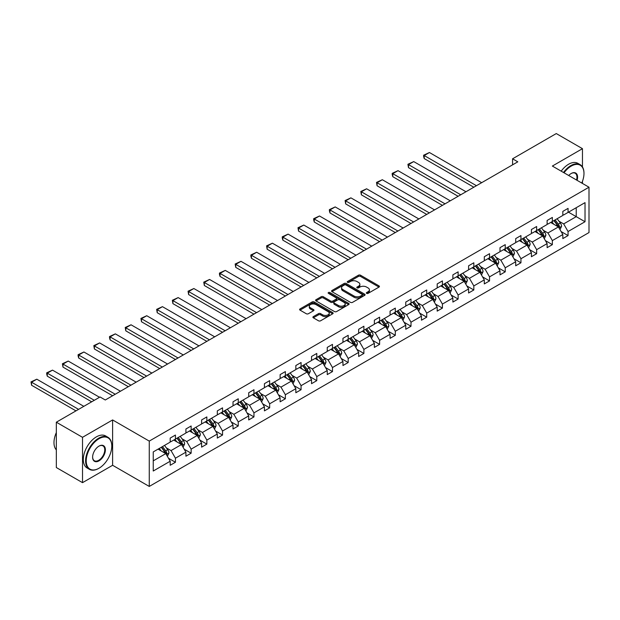 <?xml version="1.0" encoding="UTF-8"?>
<svg xmlns="http://www.w3.org/2000/svg" width="620" height="620" viewBox="0 0 620 620"><rect width="100%" height="100%" fill="white"/><g stroke="black" fill="none" stroke-linecap="round" stroke-linejoin="round"><path stroke-width="0.93" d="M366.645 293.376A1.015 0.589 0 0 0 368.086 293.376L379.006 287.076A1.457 0.837 0 0 0 379.432 286.479A1.457 0.837 0 0 0 379.006 285.89L360.507 275.21A1.457 0.837 0 0 0 358.453 275.21L347.533 281.511A1.015 0.589 0 0 0 347.231 281.929A1.015 0.589 0 0 0 347.533 282.34A1.015 0.589 0 0 0 348.967 282.34L350.385 281.526A4.65 2.682 0 0 1 356.957 281.526L358.5 282.418A4.65 2.682 0 0 1 359.863 284.317A4.65 2.682 0 0 1 358.5 286.215L357.089 287.029A1.015 0.589 0 0 0 356.787 287.447A1.015 0.589 0 0 0 357.089 287.858A1.015 0.589 0 0 0 358.531 287.858L359.941 287.045A4.65 2.682 0 0 1 366.521 287.045L368.063 287.936A4.65 2.682 0 0 1 369.419 289.835A4.65 2.682 0 0 1 368.063 291.733L366.645 292.547A1.015 0.589 0 0 0 366.35 292.966A1.015 0.589 0 0 0 366.645 293.376L366.645 292.547M313.333 316.626A1.457 0.837 0 0 0 312.906 317.215A1.457 0.837 0 0 0 313.333 317.812L318.525 320.803A1.457 0.837 0 0 0 320.579 320.803L332.708 313.805A1.457 0.837 0 0 0 333.134 313.209A1.457 0.837 0 0 0 332.708 312.62L314.208 301.94A1.457 0.837 0 0 0 312.154 301.94L300.026 308.938A1.457 0.837 0 0 0 299.599 309.535A1.457 0.837 0 0 0 300.026 310.124L306.296 313.743A1.457 0.837 0 0 0 308.349 313.743L313.542 310.752A1.457 0.837 0 0 0 313.968 310.155A1.457 0.837 0 0 0 313.542 309.566L310.434 307.768A3.89 2.248 0 0 1 309.295 306.179A3.89 2.248 0 0 1 311.69 304.11A3.89 2.248 0 0 1 315.929 304.591L328.104 311.628A3.89 2.248 0 0 1 329.243 313.209A3.89 2.248 0 0 1 326.849 315.286A3.89 2.248 0 0 1 322.609 314.797L320.579 313.627A1.457 0.837 0 0 0 318.525 313.627L313.333 316.626L313.333 317.812M112.615 419.942L82.514 437.317L56.335 422.204L56.335 467.542L82.514 482.654L112.615 465.279L149.257 486.436L149.257 441.099L112.615 419.942L112.615 465.279M582.459 166.943L582.459 148.676L552.358 166.059L589 187.217L149.257 441.099M582.459 148.676L556.279 133.564L512.57 158.805L512.57 164.85M56.335 422.204L100.052 396.971L105.284 399.993L517.801 161.828L512.57 158.805M350.486 302.351A1.457 0.837 0 0 0 352.54 302.351L364.669 295.353A1.457 0.837 0 0 0 365.095 294.756A1.457 0.837 0 0 0 364.669 294.167L346.169 283.487A1.457 0.837 0 0 0 344.115 283.487L331.987 290.486A1.457 0.837 0 0 0 331.56 291.082A1.457 0.837 0 0 0 331.987 291.671L350.486 302.351M328.848 293.601A1.015 0.589 0 0 1 329.879 293.74L348.665 304.591L336.559 311.581A1.457 0.837 0 0 1 334.506 311.581L316.006 300.901L321.199 297.925L321.199 296.716L316.006 299.716A1.457 0.837 0 0 0 315.58 300.305A1.457 0.837 0 0 0 316.006 300.901L316.006 299.716M321.199 297.925A1.457 0.837 0 0 1 323.253 297.925L323.253 296.716A1.457 0.837 0 0 0 321.199 296.716M323.253 296.716L330.755 301.049A1.457 0.837 0 0 0 332.808 301.049L336.249 299.057A1.457 0.837 0 0 0 336.675 298.468A1.457 0.837 0 0 0 336.249 297.871L328.445 293.361A1.015 0.589 0 0 1 328.143 292.95A1.015 0.589 0 0 1 328.771 292.408A1.015 0.589 0 0 1 329.879 292.531L348.688 303.389A1.457 0.837 0 0 1 349.114 303.986A1.457 0.837 0 0 1 348.688 304.575L348.688 303.389M82.514 437.317L82.514 482.654M582.459 183.435L582.459 181.342M153.241 451.918L170.198 442.122L170.198 438.077L175.437 435.054L175.437 439.1L185.907 433.055L185.907 429.009L191.138 425.986L191.138 430.032L201.608 423.987L201.608 419.942L206.847 416.919L206.847 420.964L217.318 414.92L217.318 410.874L222.549 407.851L222.549 411.897L233.019 405.852L233.019 401.807L238.251 398.784L238.251 402.829L248.721 396.785L248.721 392.739L253.96 389.716L253.96 393.762L264.43 387.725L264.43 383.672L269.661 380.649L269.661 384.702L280.132 378.657L280.132 374.604L285.371 371.582L285.371 375.635L295.841 369.59L295.841 365.537L301.072 362.514L301.072 366.567L311.542 360.522L311.542 356.469L316.781 353.447L316.781 357.5L327.252 351.455L327.252 347.401L332.483 344.379L332.483 348.432L342.953 342.387L342.953 338.334L348.192 335.312L348.192 339.365L358.662 333.32L358.662 329.267L363.894 326.244L363.894 330.297L374.364 324.252L374.364 320.199L379.603 317.176L379.603 321.23L390.073 315.185L390.073 311.132L395.304 308.109L395.304 312.162L405.775 306.117L405.775 302.064L411.006 299.042L411.006 303.095L421.476 297.05L421.476 292.997L426.715 289.974L426.715 294.027L437.185 287.982L437.185 283.929L442.417 280.906L442.417 284.96L452.887 278.915L452.887 274.862L458.126 271.839L458.126 275.892L468.596 269.847L468.596 265.794L473.827 262.772L473.827 266.825L484.298 260.78L484.298 256.726L489.536 253.704L489.536 257.757L500.007 251.712L500.007 247.659L505.238 244.637L505.238 248.69L515.708 242.645L515.708 238.599L520.947 235.577L520.947 239.622L531.418 233.577L531.418 229.532L536.649 226.509L536.649 230.555L547.119 224.51L547.119 220.464L552.358 217.442L552.358 221.487L562.828 215.442L562.828 211.397L568.06 208.374L568.06 212.42L585.024 202.631L585.024 221.728L568.06 231.524L568.06 235.577L562.828 238.599L562.828 234.546L552.358 240.591L552.358 244.644L547.119 247.667L547.119 243.613L536.649 249.659L536.649 253.704L531.418 256.726L531.418 252.681L520.947 258.726L520.947 262.772L515.708 265.794L515.708 261.749L505.238 267.794L505.238 271.839L500.007 274.862L500.007 270.816L489.536 276.861L489.536 280.906L484.298 283.929L484.298 279.883L473.827 285.928L473.827 289.974L468.596 292.997L468.596 288.951L458.126 294.996L458.126 299.042L452.887 302.064L452.887 298.019L442.417 304.063L442.417 308.109L437.185 311.132L437.185 307.086L426.715 313.131L426.715 317.176L421.476 320.199L421.476 316.154L411.006 322.199L411.006 326.244L405.775 329.267L405.775 325.221L395.304 331.266L395.304 335.312L390.073 338.334L390.073 334.288L379.603 340.334L379.603 344.379L374.364 347.401L374.364 343.356L363.894 349.401L363.894 353.447L358.662 356.469L358.662 352.416L348.192 358.461L348.192 362.514L342.953 365.537L342.953 361.483L332.483 367.528L332.483 371.582L327.252 374.604L327.252 370.551L316.781 376.596L316.781 380.649L311.542 383.672L311.542 379.618L301.072 385.663L301.072 389.716L295.841 392.739L295.841 388.686L285.371 394.731L285.371 398.784L280.132 401.807L280.132 397.753L269.661 403.798L269.661 407.851L264.43 410.874L264.43 406.821L253.96 412.866L253.96 416.919L248.721 419.942L248.721 415.888L238.251 421.933L238.251 425.986L233.019 429.009L233.019 424.956L222.549 431.001L222.549 435.054L217.318 438.077L217.318 434.023L206.847 440.068L206.847 444.121L201.608 447.144L201.608 443.091L191.138 449.136L191.138 453.189L185.907 456.212L185.907 452.158L175.437 458.203L175.437 462.257L170.198 465.279L170.198 461.226L153.241 471.022L153.241 451.918M149.257 486.436L589 232.554L589 187.217M173.755 440.068L181.505 444.54L171.035 450.585L166.362 447.888M171.035 450.585L175.437 458.203M181.505 444.54L185.907 452.158M170.198 441.161L171.035 441.642L175.437 439.1M189.464 431.001L197.214 435.472L186.744 441.518L182.063 438.821M186.744 441.518L191.138 449.136M197.214 435.472L201.608 443.091M185.907 432.094L186.744 432.574L191.138 430.032M205.166 421.933L212.916 426.405L202.446 432.45L197.772 429.753M202.446 432.45L206.847 440.068M212.916 426.405L217.318 434.023M201.608 423.026L202.446 423.507L206.847 420.964M220.875 412.866L228.625 417.338L218.155 423.382L213.474 420.686M218.155 423.382L222.549 431.001M228.625 417.338L233.019 424.956M217.318 413.959L218.155 414.439L222.549 411.897M236.577 403.798L244.327 408.27L233.856 414.315L229.175 411.618M233.856 414.315L238.251 421.933M244.327 408.27L248.721 415.888M233.019 404.891L233.856 405.371L238.251 402.829M252.286 394.731L260.028 399.21L249.565 405.248L244.885 402.55M249.565 405.248L253.96 412.866M260.028 399.21L264.43 406.821M248.721 395.824L249.565 396.304L253.96 393.762M267.987 385.663L275.737 390.143L265.267 396.188L260.586 393.483M265.267 396.188L269.661 403.798M275.737 390.143L280.132 397.753M264.43 386.756L265.267 387.237L269.661 384.702M283.697 376.596L291.439 381.075L280.969 387.12L276.295 384.416M280.969 387.12L285.371 394.731M291.439 381.075L295.841 388.686M280.132 377.688L280.969 378.169L285.371 375.635M299.398 367.528L307.148 372.008L296.678 378.053L291.997 375.348M296.678 378.053L301.072 385.663M307.148 372.008L311.542 379.618M295.841 368.621L296.678 369.101L301.072 366.567M315.107 358.461L322.849 362.94L312.379 368.985L307.706 366.281M312.379 368.985L316.781 376.596M322.849 362.94L327.252 370.551M311.542 359.553L312.379 360.034L316.781 357.5M330.809 349.393L338.559 353.873L328.089 359.918L323.408 357.213M328.089 359.918L332.483 367.528M338.559 353.873L342.953 361.483M327.252 350.486L328.089 350.966L332.483 348.432M346.51 340.334L354.26 344.805L343.79 350.85L339.117 348.146M343.79 350.85L348.192 358.461M354.26 344.805L358.662 352.416M342.953 341.419L343.79 341.899L348.192 339.365M362.219 331.266L369.969 335.738L359.499 341.783L354.818 339.078M359.499 341.783L363.894 349.401M369.969 335.738L374.364 343.356M358.662 332.351L359.499 332.832L363.894 330.297M377.921 322.199L385.671 326.67L375.201 332.715L370.528 330.01M375.201 332.715L379.603 340.334M385.671 326.67L390.073 334.288M374.364 323.284L375.201 323.764L379.603 321.23M393.63 313.131L401.38 317.603L390.91 323.648L386.229 320.943M390.91 323.648L395.304 331.266M401.38 317.603L405.775 325.221M390.073 314.216L390.91 314.697L395.304 312.162M409.332 304.063L417.082 308.535L406.611 314.58L401.93 311.876M406.611 314.58L411.006 322.199M417.082 308.535L421.476 316.154M405.775 305.149L406.611 305.629L411.006 303.095M425.041 294.996L432.791 299.468L422.321 305.513L417.64 302.808M422.321 305.513L426.715 313.131M432.791 299.468L437.185 307.086M421.476 296.081L422.321 296.562L426.715 294.027M440.743 285.928L448.493 290.4L438.022 296.445L433.341 293.74M438.022 296.445L442.417 304.063M448.493 290.4L452.887 298.019M437.185 287.013L438.022 287.502L442.417 284.96M456.452 276.861L464.194 281.333L453.724 287.378L449.05 284.673M453.724 287.378L458.126 294.996M464.194 281.333L468.596 288.951M452.887 277.946L453.724 278.434L458.126 275.892M472.153 267.794L479.903 272.265L469.433 278.31L464.752 275.606M469.433 278.31L473.827 285.928M479.903 272.265L484.298 279.883M468.596 268.879L469.433 269.367L473.827 266.825M487.863 258.726L495.605 263.198L485.135 269.243L480.461 266.546M485.135 269.243L489.536 276.861M495.605 263.198L500.007 270.816M484.298 259.811L485.135 260.299L489.536 257.757M503.564 249.659L511.314 254.13L500.844 260.175L496.163 257.478M500.844 260.175L505.238 267.794M511.314 254.13L515.708 261.749M500.007 250.744L500.844 251.232L505.238 248.69M519.273 240.591L527.015 245.063L516.545 251.108L511.872 248.411M516.545 251.108L520.947 258.726M527.015 245.063L531.418 252.681M515.708 241.676L516.545 242.164L520.947 239.622M534.975 231.524L542.725 235.995L532.255 242.04L527.573 239.343M532.255 242.04L536.649 249.659M542.725 235.995L547.119 243.613M531.418 232.608L532.255 233.097L536.649 230.555M550.676 222.456L558.426 226.928L547.956 232.973L543.283 230.276M547.956 232.973L552.358 240.591M558.426 226.928L562.828 234.546M547.119 223.541L547.956 224.029L552.358 221.487M568.478 212.179L576.228 216.651L563.665 223.905L558.984 221.208M563.665 223.905L568.06 231.524M585.024 221.728L576.228 216.651L576.228 207.708L585.024 202.631M562.828 214.474L563.665 214.962L568.06 212.42M153.241 460.861L165.804 453.607L158.054 449.136M165.804 453.607L170.198 461.226M561.1 231.554L568.06 235.577M545.391 240.622L552.358 244.644M529.689 249.69L536.649 253.704M513.98 258.757L520.947 262.772M498.279 267.825L505.238 271.839M482.569 276.892L489.536 280.906M466.868 285.96L473.827 289.974M451.159 295.027L458.126 299.042M435.457 304.094L442.417 308.109M419.756 313.162L426.715 317.176M404.046 322.229L411.006 326.244M388.345 331.289L395.304 335.312M372.635 340.357L379.603 344.379M356.934 349.424L363.894 353.447M341.225 358.492L348.192 362.514M325.523 367.559L332.483 371.582M309.814 376.627L316.781 380.649M294.113 385.694L301.072 389.716M278.403 394.762L285.371 398.784M262.702 403.829L269.661 407.851M247 412.897L253.96 416.919M231.291 421.964L238.251 425.986M215.59 431.032L222.549 435.054M199.88 440.099L206.847 444.121M184.179 449.167L191.138 453.189M168.47 458.234L175.437 462.257M367.055 293.524L368.063 292.942A4.65 2.682 0 0 0 369.419 291.044L369.419 289.835M359.863 284.317L359.863 285.526A4.65 2.682 0 0 1 358.5 287.424L357.492 288.005M378.983 287.083L360.507 276.419A1.457 0.837 0 0 0 358.453 276.419L347.936 282.488M364.645 295.36L346.169 284.696A1.457 0.837 0 0 0 344.115 284.696L332.002 291.687M362.096 295.174A1.015 0.589 0 0 0 362.398 294.756A1.015 0.589 0 0 0 362.096 294.345L345.859 284.967A1.015 0.589 0 0 0 344.425 284.967L342.93 285.828A4.65 2.682 0 0 0 341.574 287.726A4.65 2.682 0 0 0 342.93 289.625L354.028 296.035A4.65 2.682 0 0 0 360.608 296.035L362.096 295.174L362.096 296.383A1.015 0.589 0 0 0 362.398 295.965L362.398 294.756M341.574 287.726L341.574 288.935A4.65 2.682 0 0 0 342.93 290.834L342.93 289.625M362.096 296.383L360.608 297.244A4.65 2.682 0 0 1 354.028 297.244L342.93 290.834M323.253 297.925L330.755 302.258A1.457 0.837 0 0 0 332.808 302.258L336.249 300.266A1.457 0.837 0 0 0 336.675 299.677L336.675 298.468M338.536 305.544A3.89 2.248 0 0 0 342.775 306.032A3.89 2.248 0 0 0 345.177 303.955A3.89 2.248 0 0 0 344.038 302.366L339.745 299.894A1.457 0.837 0 0 0 337.691 299.894L334.25 301.878A1.457 0.837 0 0 0 333.824 302.475A1.457 0.837 0 0 0 334.25 303.064L338.536 305.544L338.536 306.753A3.89 2.248 0 0 0 342.775 307.241A3.89 2.248 0 0 0 345.177 305.164L345.177 303.955M333.824 302.475L333.824 303.684A1.457 0.837 0 0 0 334.25 304.273L334.25 303.064M338.536 306.753L334.25 304.273M329.243 313.209L329.243 314.418A3.89 2.248 0 0 1 326.849 316.495A3.89 2.248 0 0 1 322.609 316.006L320.579 314.836A1.457 0.837 0 0 0 318.525 314.836L313.356 317.82M309.295 306.179L309.295 307.388A3.89 2.248 0 0 0 310.434 308.977L310.434 307.768M313.519 310.76L310.434 308.977M332.684 313.813L314.208 303.149A1.457 0.837 0 0 0 312.154 303.149L300.041 310.139M560 229.648L561.565 226.323A3.921 2.263 -120 0 0 560.317 222.983L557.132 218.728M476.447 185.706L424.204 155.542L429.435 152.52L481.678 182.683M553.753 224.231L551.893 221.751M424.204 158.565L423.623 156.418L423.623 155.209L424.204 155.542L424.204 158.565L473.827 187.217M551.265 222.797L550.917 222.324M558.868 227.687L559.449 226.494A3.921 2.263 -120 0 0 558.326 224.13L555.14 219.883M554.156 220.449L557.582 225.013A2 1.155 60 0 1 557.946 225.626L559.449 226.494M553.885 220.604L557.07 224.858A3.921 2.263 60 0 1 558.046 226.711M423.623 155.209L429.435 152.52M581.769 183.04A18.065 10.432 120 0 0 583.978 173.492A18.065 10.432 120 0 0 571.198 166.121A18.065 10.432 120 0 0 564.029 172.802M563.495 172.484A18.507 10.687 -60 0 1 570.888 165.571A18.507 10.687 -60 0 1 580.142 164.657A18.507 10.687 -60 0 1 583.978 173.127A18.507 10.687 -60 0 1 583.97 173.313M568.718 175.507A9.029 5.216 -60 0 1 571.198 173.492L571.198 173.492A9.029 5.216 -60 0 1 577.088 180.335M561.185 171.159A18.507 10.687 -60 0 1 568.587 164.246A18.507 10.687 -60 0 1 577.84 163.331L580.142 164.657M576.53 180.017A8.587 4.96 120 0 0 575.182 173.251A8.587 4.96 120 0 0 571.043 173.584M98.689 468.418L99.006 468.239A18.065 10.432 120 0 0 111.778 446.113A18.065 10.432 120 0 0 99.006 438.743A18.065 10.432 120 0 0 86.227 460.861A18.065 10.432 120 0 0 99.006 468.239L98.689 468.418A18.507 10.687 -60 0 1 89.435 469.34A18.507 10.687 -60 0 1 86.599 454.507A18.507 10.687 -60 0 1 98.689 438.193A18.507 10.687 -60 0 1 107.942 437.278A18.507 10.687 -60 0 1 111.778 445.749A18.507 10.687 -60 0 1 111.778 445.935M99.006 460.861A9.029 5.216 -60 0 1 92.612 457.173A9.029 5.216 -60 0 1 99.006 446.113L99.006 446.113A9.029 5.216 -60 0 1 105.392 449.802A9.029 5.216 -60 0 1 99.006 460.861M92.62 456.994A8.587 4.96 120 0 0 94.395 460.745A8.587 4.96 120 0 0 98.689 460.319A8.587 4.96 120 0 0 104.3 452.755A8.587 4.96 120 0 0 102.982 445.873A8.587 4.96 120 0 0 98.844 446.206M89.435 469.34L87.133 468.007A18.507 10.687 -60 0 1 84.297 453.174A18.507 10.687 -60 0 1 96.387 436.868A18.507 10.687 -60 0 1 105.64 435.945L107.942 437.278M56.335 449.895A18.507 10.687 -60 0 1 56.335 432.597M544.29 238.715L545.864 235.391A3.921 2.263 -120 0 0 544.608 232.051L541.423 227.796M460.745 194.773L408.495 164.61L413.734 161.588L465.976 191.75M538.044 233.298L536.192 230.818M408.495 167.633L407.921 164.277L408.495 164.61L408.495 167.633L458.126 196.284M535.564 231.865L535.207 231.392M543.159 236.755L543.748 235.561A3.921 2.263 -120 0 0 542.624 233.197L539.439 228.951M538.454 229.516L541.872 234.081A2 1.155 60 0 1 542.236 234.685L543.748 235.561M538.183 229.671L541.369 233.926A3.921 2.263 60 0 1 542.345 235.778M407.921 164.277L413.734 161.588M528.589 247.783L530.154 244.458A3.921 2.263 -120 0 0 528.907 241.118L525.721 236.863M445.036 203.84L392.793 173.678L398.025 170.655L450.275 200.818M522.342 242.366L520.482 239.886M392.793 176.7L392.212 174.553L392.212 173.344L392.793 173.678L392.793 176.7L442.417 205.352M519.855 240.932L519.506 240.459M527.457 245.822L528.038 244.629A3.921 2.263 -120 0 0 526.915 242.265L523.73 238.018M522.745 238.584L526.171 243.149A2 1.155 60 0 1 526.535 243.753L528.038 244.629M522.474 238.739L525.659 242.994A3.921 2.263 60 0 1 526.636 244.846M392.212 173.344L398.025 170.655M512.88 256.851L514.453 253.526A3.921 2.263 -120 0 0 513.197 250.185L510.012 245.931M429.335 212.908L377.084 182.745L382.323 179.722L434.566 209.886M506.633 251.433L504.781 248.953M377.084 185.767L376.51 182.412L377.084 182.745L377.084 185.767L426.715 214.419M504.153 249.999L503.796 249.527M511.748 254.89L512.337 253.696A3.921 2.263 -120 0 0 511.213 251.333L508.028 247.078M507.044 247.651L510.462 252.216A2 1.155 60 0 1 510.826 252.821L512.337 253.696M506.772 247.806L509.958 252.061A3.921 2.263 60 0 1 510.934 253.913M376.51 182.412L382.323 179.722M497.178 265.918L498.751 262.593A3.921 2.263 -120 0 0 497.496 259.253L494.311 254.998M413.625 221.976L361.382 191.812L366.614 188.79L418.864 218.953M490.932 260.501L489.079 258.021M361.382 194.835L360.809 191.479L361.382 191.812L361.382 194.835L411.006 223.487M488.452 259.067L488.095 258.587M496.046 263.957L496.628 262.764A3.921 2.263 -120 0 0 495.504 260.4L492.319 256.145M491.335 256.719L494.76 261.284A2 1.155 60 0 1 495.124 261.888L496.628 262.764M491.063 256.874L494.249 261.129A3.921 2.263 60 0 1 495.225 262.981M360.809 191.479L366.614 188.79M481.476 274.986L483.042 271.661A3.921 2.263 -120 0 0 481.794 268.321L478.609 264.066M397.924 231.043L345.673 200.88L350.912 197.858L403.155 228.021M475.222 269.568L473.37 267.088M345.673 203.895L345.1 200.547L345.673 200.88L345.673 203.895L395.304 232.554M472.742 268.135L472.386 267.654M480.337 273.025L480.926 271.831A3.921 2.263 -120 0 0 479.803 269.467L476.617 265.213M475.633 265.786L479.058 270.351A2 1.155 60 0 1 479.415 270.956L480.926 271.831M475.362 265.941L478.547 270.196A3.921 2.263 60 0 1 479.524 272.048M345.1 200.547L350.912 197.858M465.767 284.053L467.341 280.728A3.921 2.263 -120 0 0 466.085 277.388L462.9 273.133M382.215 240.111L329.972 209.94L335.203 206.917L387.454 237.088M459.521 278.628L457.668 276.156M329.972 212.962L329.398 210.823L329.398 209.614L329.972 209.94L329.972 212.962L379.603 241.622M457.041 277.202L456.684 276.721M464.636 282.092L465.217 280.899A3.921 2.263 -120 0 0 464.093 278.535L460.908 274.28M459.932 274.854L463.349 279.419A2 1.155 60 0 1 463.714 280.023L465.217 280.899M459.653 275.009L462.838 279.263A3.921 2.263 60 0 1 463.814 281.116M329.398 209.614L335.203 206.917M450.066 293.121L451.631 289.796A3.921 2.263 -120 0 0 450.384 286.456L447.198 282.201M366.513 249.17L314.27 219.007L319.502 215.985L371.744 246.148M443.811 287.696L441.959 285.223M314.27 222.03L313.689 219.891L313.689 218.682L314.27 219.007L314.27 222.03L363.894 250.681M441.332 286.269L440.975 285.789M448.934 291.16L449.515 289.959A3.921 2.263 -120 0 0 448.392 287.603L445.207 283.348M444.222 283.921L447.648 288.486A2 1.155 60 0 1 448.004 289.091L449.515 289.959M443.951 284.076L447.136 288.331A3.921 2.263 60 0 1 448.113 290.183M313.689 218.682L319.502 215.985M434.357 302.188L435.93 298.863A3.921 2.263 -120 0 0 434.674 295.523L431.489 291.268M350.804 258.238L298.561 228.075L303.8 225.052L356.043 255.215M428.11 296.763L426.258 294.291M298.561 231.097L297.988 227.742L298.561 228.075L298.561 231.097L348.192 259.749M425.63 295.337L425.274 294.856M433.225 300.227L433.806 299.026A3.921 2.263 -120 0 0 432.683 296.67L429.505 292.415M428.521 292.989L431.939 297.553A2 1.155 60 0 1 432.303 298.158L433.806 299.026M428.242 293.144L431.427 297.399A3.921 2.263 60 0 1 432.411 299.251M297.988 227.742L303.8 225.052M418.655 311.256L420.221 307.931A3.921 2.263 -120 0 0 418.973 304.591L415.788 300.336M335.102 267.305L282.86 237.142L288.091 234.12L340.334 264.283M412.401 305.831L410.549 303.358M282.86 240.165L282.278 238.018L282.278 236.809L282.86 237.142L282.86 240.165L332.483 268.817M409.921 304.404L409.564 303.924M417.524 309.295L418.105 308.094A3.921 2.263 -120 0 0 416.981 305.738L413.796 301.483M412.811 302.056L416.237 306.621A2 1.155 60 0 1 416.601 307.226L418.105 308.094M412.54 302.211L415.725 306.466A3.921 2.263 60 0 1 416.702 308.318M282.278 236.809L288.091 234.12M402.946 320.323L404.519 316.998A3.921 2.263 -120 0 0 403.264 313.658L400.078 309.403M319.393 276.373L267.15 246.21L272.389 243.187L324.632 273.35M396.699 314.898L394.847 312.426M267.15 249.232L266.577 245.876L267.15 246.21L267.15 249.232L316.781 277.884M394.219 313.464L393.863 312.992M401.814 318.362L402.403 317.161A3.921 2.263 -120 0 0 401.279 314.805L398.094 310.55M397.11 311.116L400.528 315.688A2 1.155 60 0 1 400.892 316.293L402.403 317.161M396.831 311.279L400.016 315.526A3.921 2.263 60 0 1 401 317.386M266.577 245.876L272.389 243.187M387.244 329.39L388.81 326.066A3.921 2.263 -120 0 0 387.562 322.726L384.377 318.471M303.692 285.44L251.449 255.277L256.68 252.255L308.923 282.418M380.998 323.966L379.138 321.493M251.449 258.3L250.868 256.153L250.868 254.944L251.449 255.277L251.449 258.3L301.072 286.952M378.51 322.532L378.154 322.059M386.113 327.43L386.694 326.228A3.921 2.263 -120 0 0 385.57 323.873L382.385 319.618M381.401 320.183L384.826 324.756A2 1.155 60 0 1 385.19 325.361L386.694 326.228M381.13 320.346L384.315 324.593A3.921 2.263 60 0 1 385.291 326.453M250.868 254.944L256.68 252.255M371.535 338.458L373.108 335.133A3.921 2.263 -120 0 0 371.853 331.793L368.668 327.538M287.99 294.508L235.74 264.345L240.978 261.322L293.221 291.485M365.288 333.033L363.436 330.561M235.74 267.367L235.166 264.012L235.74 264.345L235.74 267.367L285.371 296.019M362.808 331.599L362.452 331.127M370.404 336.497L370.993 335.296A3.921 2.263 -120 0 0 369.869 332.94L366.683 328.685M365.699 329.251L369.117 333.824A2 1.155 60 0 1 369.481 334.428L370.993 335.296M365.428 329.414L368.613 333.661A3.921 2.263 60 0 1 369.59 335.513M235.166 264.012L240.978 261.322M355.834 347.526L357.399 344.201A3.921 2.263 -120 0 0 356.151 340.861L352.966 336.606M272.281 303.575L220.038 273.412L225.269 270.39L277.52 300.553M349.587 342.101L347.727 339.628M220.038 276.435L219.457 274.288L219.457 273.079L220.038 273.412L220.038 276.435L269.661 305.087M347.099 340.667L346.751 340.194M354.702 345.565L355.283 344.363A3.921 2.263 -120 0 0 354.16 342.007L350.974 337.753M349.99 338.319L353.416 342.891A2 1.155 60 0 1 353.78 343.496L355.283 344.363M349.719 338.481L352.904 342.728A3.921 2.263 60 0 1 353.881 344.581M219.457 273.079L225.269 270.39M340.124 356.593L341.697 353.268A3.921 2.263 -120 0 0 340.442 349.928L337.257 345.673M256.579 312.643L204.329 282.48L209.568 279.457L261.81 309.62M333.878 351.168L332.026 348.696M204.329 285.502L203.755 282.147L204.329 282.48L204.329 285.502L253.96 314.154M331.398 349.734L331.041 349.262M338.993 354.632L339.582 353.431A3.921 2.263 -120 0 0 338.458 351.075L335.273 346.82M334.288 347.386L337.706 351.959A2 1.155 60 0 1 338.071 352.563L339.582 353.431M334.017 347.549L337.203 351.796A3.921 2.263 60 0 1 338.179 353.648M203.755 282.147L209.568 279.457M324.423 365.661L325.996 362.336A3.921 2.263 -120 0 0 324.74 358.988L321.555 354.741M240.87 321.71L188.627 291.547L193.858 288.525L246.109 318.688M318.176 360.236L316.324 357.763M188.627 294.57L188.054 291.214L188.627 291.547L188.627 294.57L238.251 323.221M315.696 358.802L315.34 358.329M323.291 363.7L323.873 362.499A3.921 2.263 -120 0 0 322.749 360.142L319.563 355.888M318.579 356.454L322.005 361.026A2 1.155 60 0 1 322.369 361.631L323.873 362.499M318.308 356.616L321.493 360.863A3.921 2.263 60 0 1 322.47 362.716M188.054 291.214L193.858 288.525M308.721 374.728L310.287 371.403A3.921 2.263 -120 0 0 309.039 368.055L305.854 363.808M225.169 330.778L172.918 300.615L178.157 297.592L230.4 327.755M302.467 369.303L300.615 366.831M172.918 303.637L172.345 300.281L172.918 300.615L172.918 303.637L222.549 332.289M299.987 367.869L299.631 367.397M307.582 372.767L308.171 371.566A3.921 2.263 -120 0 0 307.047 369.21L303.862 364.955M302.878 365.521L306.303 370.094A2 1.155 60 0 1 306.66 370.698L308.171 371.566M302.606 365.684L305.792 369.931A3.921 2.263 60 0 1 306.768 371.783M172.345 300.281L178.157 297.592M293.012 383.796L294.585 380.471A3.921 2.263 -120 0 0 293.33 377.123L290.144 372.876M209.459 339.845L157.217 309.682L162.448 306.66L214.698 336.823M286.765 378.371L284.913 375.898M157.217 312.705L156.643 309.349L157.217 309.682L157.217 312.705L206.84 341.356M284.286 376.937L283.929 376.464M291.88 381.835L292.462 380.634A3.921 2.263 -120 0 0 291.338 378.278L288.153 374.023M287.176 374.589L290.594 379.161A2 1.155 60 0 1 290.958 379.765L292.462 380.634M286.897 374.751L290.083 378.998A3.921 2.263 60 0 1 291.059 380.851M156.643 309.349L162.448 306.66M277.31 392.863L278.876 389.538A3.921 2.263 -120 0 0 277.628 386.19L274.443 381.943M193.758 348.913L141.507 318.75L146.746 315.727L198.989 345.89M271.056 387.438L269.204 384.966M141.507 321.772L140.934 318.417L141.507 318.75L141.507 321.772L191.138 350.424M268.576 386.004L268.22 385.531M276.179 390.902L276.76 389.701A3.921 2.263 -120 0 0 275.637 387.345L272.451 383.09M271.467 383.656L274.892 388.228A2 1.155 60 0 1 275.249 388.833L276.76 389.701M271.196 383.819L274.381 388.066A3.921 2.263 60 0 1 275.358 389.918M140.934 318.417L146.746 315.727M261.601 401.93L263.175 398.598A3.921 2.263 -120 0 0 261.919 395.258L258.734 391.011M178.049 357.98L125.806 327.817L131.045 324.795L183.287 354.958M255.355 396.506L253.503 394.033M125.806 330.84L125.232 327.484L125.806 327.817L125.806 330.84L175.437 359.492M252.875 395.072L252.518 394.599M260.47 399.97L261.051 398.768A3.921 2.263 -120 0 0 259.927 396.413L256.742 392.158M255.766 392.724L259.183 397.288A2 1.155 60 0 1 259.548 397.9L261.051 398.768M255.487 392.886L258.672 397.133A3.921 2.263 60 0 1 259.656 398.986M125.232 327.484L131.045 324.795M245.9 410.99L247.465 407.666A3.921 2.263 -120 0 0 246.218 404.325L243.032 400.078M162.347 367.048L110.104 336.885L115.335 333.862L167.578 364.025M239.646 405.573L237.793 403.101M110.104 339.907L109.523 337.76L109.523 336.551L110.104 336.885L110.104 339.907L159.727 368.559M237.165 404.139L236.809 403.667M244.768 409.029L245.35 407.836A3.921 2.263 -120 0 0 244.226 405.48L241.04 401.225M240.056 401.791L243.482 406.356A2 1.155 60 0 1 243.846 406.968L245.35 407.836M239.785 401.946L242.97 406.201A3.921 2.263 60 0 1 243.947 408.053M109.523 336.551L115.335 333.862M230.19 420.058L231.764 416.733A3.921 2.263 -120 0 0 230.508 413.393L227.323 409.146M146.638 376.115L94.395 345.952L99.634 342.93L151.877 373.093M223.944 414.64L222.092 412.168M94.395 348.975L93.822 345.619L94.395 345.952L94.395 348.975L144.026 377.627M221.464 413.207L221.108 412.734M229.059 418.097L229.64 416.904A3.921 2.263 -120 0 0 228.524 414.54L225.339 410.293M224.355 410.858L227.772 415.423A2 1.155 60 0 1 228.137 416.036L229.64 416.904M224.076 411.014L227.261 415.268A3.921 2.263 60 0 1 228.245 417.121M93.822 345.619L99.634 342.93M214.489 429.125L216.054 425.8A3.921 2.263 -120 0 0 214.807 422.46L211.621 418.213M130.936 385.183L78.694 355.02L83.925 351.997L136.167 382.16M208.243 423.708L206.383 421.236M78.694 358.042L78.112 355.896L78.112 354.687L78.694 355.02L78.694 358.042L128.317 386.694M205.755 422.274L205.398 421.802M213.358 427.164L213.939 425.971A3.921 2.263 -120 0 0 212.815 423.607L209.63 419.36M208.646 419.926L212.071 424.491A2 1.155 60 0 1 212.435 425.103L213.939 425.971M208.374 420.081L211.56 424.336A3.921 2.263 60 0 1 212.536 426.188M78.112 354.687L83.925 351.997M198.78 438.193L200.353 434.868A3.921 2.263 -120 0 0 199.097 431.528L195.912 427.281M115.235 394.25L62.984 364.087L68.223 361.065L120.466 391.228M192.533 432.775L190.681 430.303M62.984 367.11L62.411 363.754L62.984 364.087L62.984 367.11L112.615 395.762M190.053 431.342L189.697 430.869M197.648 436.232L198.237 435.039A3.921 2.263 -120 0 0 197.114 432.675L193.928 428.428M192.944 428.993L196.362 433.558A2 1.155 60 0 1 196.726 434.171L198.237 435.039M192.673 429.149L195.858 433.403A3.921 2.263 60 0 1 196.834 435.256M62.411 363.754L68.223 361.065M183.078 447.26L184.644 443.936A3.921 2.263 -120 0 0 183.396 440.595L180.211 436.348M94.294 400.295L47.283 373.155L52.514 370.132L99.525 397.273M176.832 441.843L174.972 439.371M47.283 376.177L46.702 374.031L46.702 372.822L47.283 373.155L47.283 376.177L91.675 401.807M174.344 440.409L173.995 439.936M181.947 445.3L182.528 444.106A3.921 2.263 -120 0 0 181.404 441.742L178.219 437.495M177.235 438.061L180.66 442.626A2 1.155 60 0 1 181.025 443.238L182.528 444.106M176.964 438.216L180.149 442.471A3.921 2.263 60 0 1 181.125 444.323M46.702 372.822L52.514 370.132M167.369 456.328L168.942 453.003A3.921 2.263 -120 0 0 167.687 449.663L164.501 445.416M78.585 409.363L31.574 382.222L36.812 379.2L83.824 406.34M161.123 450.911L159.27 448.43M31.574 385.245L31 381.889L31.574 382.222L31.574 385.245L75.966 410.874M158.642 449.477L158.286 449.004M166.238 454.367L166.827 453.174A3.921 2.263 -120 0 0 165.703 450.81L162.517 446.563M161.533 447.129L164.951 451.693A2 1.155 60 0 1 165.315 452.305L166.827 453.174M161.262 447.284L164.447 451.538A3.921 2.263 60 0 1 165.424 453.39M31 381.889L36.812 379.2M368.063 292.942L368.063 291.733M357.089 287.858L357.089 287.029M358.5 287.424L358.5 286.215M347.533 282.34L347.533 281.511M358.453 276.419L358.453 275.21M360.507 276.419L360.507 275.21M379.006 287.076L379.006 285.89M331.987 291.671L331.987 290.486M344.115 284.696L344.115 283.487M346.169 284.696L346.169 283.487M364.669 295.353L364.669 294.167M354.028 297.244L354.028 296.035M360.608 297.244L360.608 296.035M330.755 302.258L330.755 301.049M332.808 302.258L332.808 301.049M336.249 300.266L336.249 299.057M329.879 293.74L329.879 292.531M318.525 314.836L318.525 313.627M320.579 314.836L320.579 313.627M322.609 316.006L322.609 314.797M313.542 310.752L313.542 309.566M300.026 310.124L300.026 308.938M312.154 303.149L312.154 301.94M314.208 303.149L314.208 301.94M332.708 313.805L332.708 312.62M558.976 227.881L561.542 226.401M558.326 224.13L560.317 222.983M555.954 225.502L557.07 224.858M543.275 236.949L545.84 235.468M542.624 233.197L544.608 232.051M540.253 234.569L541.369 233.926M527.566 246.016L530.131 244.536M526.915 242.265L528.907 241.118M524.543 243.637L525.659 242.994M511.864 255.083L514.429 253.603M511.213 251.333L513.197 250.185M508.842 252.704L509.958 252.061M496.155 264.151L498.72 262.671M495.504 260.4L497.496 259.253M493.132 261.772L494.249 261.129M480.454 273.219L483.019 271.738M479.803 269.467L481.794 268.321M477.431 270.839L478.547 270.196M464.744 282.286L467.31 280.806M464.093 278.535L466.085 277.388M461.722 279.907L462.838 279.263M449.043 291.353L451.608 289.873M448.392 287.603L450.384 286.456M446.02 288.974L447.136 288.331M433.334 300.421L435.899 298.941M432.683 296.67L434.674 295.523M430.311 298.042L431.427 297.399M417.632 309.488L420.197 308.008M416.981 305.738L418.973 304.591M414.61 307.109L415.725 306.466M401.93 318.556L404.496 317.076M401.279 314.805L403.264 313.658M398.9 316.177L400.016 315.526M386.221 327.624L388.787 326.143M385.57 323.873L387.562 322.726M383.199 325.244L384.315 324.593M370.52 336.691L373.085 335.211M369.869 332.94L371.853 331.793M367.497 334.312L368.613 333.661M354.81 345.759L357.376 344.271M354.16 342.007L356.151 340.861M351.788 343.372L352.904 342.728M339.109 354.826L341.674 353.338M338.458 351.075L340.442 349.928M336.087 352.439L337.203 351.796M323.4 363.886L325.965 362.406M322.749 360.142L324.74 358.988M320.377 361.507L321.493 360.863M307.698 372.953L310.263 371.473M307.047 369.21L309.039 368.055M304.676 370.574L305.792 369.931M291.989 382.021L294.554 380.541M291.338 378.278L293.33 377.123M288.966 379.642L290.083 378.998M276.288 391.088L278.853 389.608M275.637 387.345L277.628 386.19M273.265 388.709L274.381 388.066M260.578 400.156L263.144 398.675M259.927 396.413L261.919 395.258M257.556 397.776L258.672 397.133M244.877 409.223L247.442 407.743M244.226 405.48L246.218 404.325M241.854 406.844L242.97 406.201M229.175 418.291L231.733 416.811M228.524 414.54L230.508 413.393M226.145 415.911L227.261 415.268M213.466 427.358L216.031 425.878M212.815 423.607L214.807 422.46M210.444 424.979L211.56 424.336M197.764 436.426L200.33 434.946M197.114 432.675L199.097 431.528M194.742 434.046L195.858 433.403M182.055 445.493L184.62 444.013M181.404 441.742L183.396 440.595M179.033 443.114L180.149 442.471M166.354 454.561L168.919 453.081M165.703 450.81L167.687 449.663M163.331 452.182L164.447 451.538"/></g></svg>
